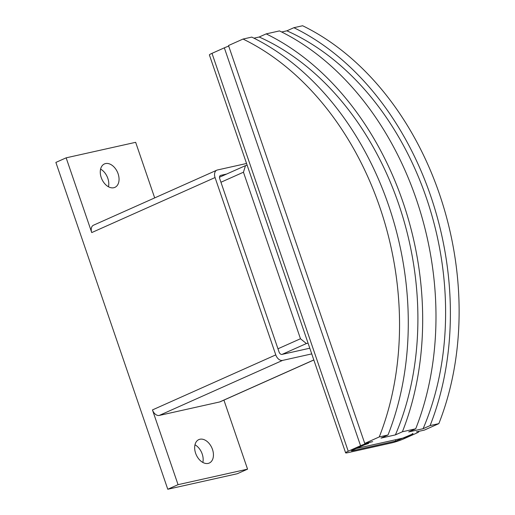 <?xml version="1.0" encoding="UTF-8"?>
<svg xmlns="http://www.w3.org/2000/svg" width="515" height="515" viewBox="0 0 515 515"><rect width="100%" height="100%" fill="white"/><g stroke="black" fill="none" stroke-linecap="round" stroke-linejoin="round"><path stroke-width="0.77" d="M199.91 439.25A12.83 8.555 -114 0 1 212.193 448.636A12.83 8.555 -114 0 1 209.277 463.043A12.83 8.555 -114 0 1 208.182 463.41A12.83 8.555 -114 0 1 195.906 454.018A12.83 8.555 -114 0 1 198.816 439.61A12.83 8.555 -114 0 1 199.91 439.25M202.846 462.444A12.83 8.555 66 0 0 194.973 444.799M105.53 163.577A12.83 8.555 -114 0 1 117.806 172.963A12.83 8.555 -114 0 1 114.89 187.37A12.83 8.555 -114 0 1 113.796 187.73A12.83 8.555 -114 0 1 101.519 178.345A12.83 8.555 -114 0 1 104.436 163.937A12.83 8.555 -114 0 1 105.53 163.577M108.465 186.771A12.83 8.555 66 0 0 100.586 169.12M309.798 348.211L282.027 354.41A3.019 2.015 -114 0 1 279.066 352.009L219.712 178.647A3.019 2.015 -114 0 1 220.465 175.448A3.019 2.015 -114 0 1 220.723 175.364L226.651 174.044M313.835 359.991L220.227 401.764A6.946 4.629 -114 0 1 219.641 401.964L159.264 415.438A6.946 4.629 -114 0 1 152.459 409.921L275.776 354.887L215.058 177.546A6.946 4.629 -114 0 1 216.796 170.188A6.946 4.629 -114 0 1 217.388 169.989L246.55 163.48M311.742 353.895L282.581 360.403A6.946 4.629 -114 0 1 275.776 354.887M223.922 400.116L247.561 469.152L178.055 484.667L167.774 489.25L55.878 162.418L66.152 157.835L91.741 232.58A6.946 4.629 -114 0 1 93.479 225.216L216.796 170.188M66.152 157.835L135.657 142.32L154.687 197.902M167.774 489.25L237.28 473.736L247.561 469.152M178.055 484.667L152.459 409.921M253.959 38.174L259.18 37.009L266.178 33.887A271.714 200.734 77.4 0 1 402.402 431.763L395.404 434.885L381.01 438.104L388.007 434.982A271.714 200.734 -102.6 0 0 251.777 37.099L243.041 39.05L228.512 45.532L364.742 443.415L372.68 441.638A9.058 0.908 -18.9 0 0 360.558 445.72L348.23 451.224L212 53.341A9.058 0.908 161.1 0 0 209.393 54.944L345.617 452.827A9.058 0.908 -18.9 0 1 348.23 451.224M368.573 443.473L364.53 444.831L368.573 443.473M266.178 33.887L279.484 30.913A271.714 200.734 -102.6 0 1 415.708 428.795L408.71 431.918L423.111 428.705L430.109 425.583L438.844 423.633A271.714 200.734 -102.6 0 0 302.62 25.75L293.878 27.701A271.714 200.734 77.4 0 1 430.109 425.583M281.66 31.988L286.881 30.823L293.878 27.701M364.53 444.831L352.202 450.335L351.327 450.87L352.131 450.812L395.823 441.059L412.193 434.197L412.264 433.72L413.062 433.662L412.193 434.197L403.972 437.866L356.309 448.501M345.617 452.827A9.058 0.908 -18.9 0 0 348.018 452.646L391.709 442.894A9.058 0.908 -18.9 0 0 403.831 438.812L416.165 433.308A9.058 0.908 -18.9 0 0 418.779 431.705A9.058 0.908 -18.9 0 0 416.371 431.885L424.315 430.115L438.844 423.633M402.402 431.763L415.708 428.795M364.742 443.415L379.265 436.932L388.007 434.982M243.041 39.05A271.714 200.734 77.4 0 1 379.265 436.932M259.18 37.009A265.373 196.048 77.4 0 1 395.404 434.885M286.881 30.823A265.373 196.048 77.4 0 1 423.111 428.705M228.712 46.105A9.058 0.908 161.1 0 0 224.334 47.837L212 53.341M308.073 343.17L306.393 343.544L300.477 338.748L243.453 172.21L245.481 165.637L247.161 165.264M277.965 348.79L300.477 338.748M282.059 354.404L306.393 343.544M220.948 182.252L243.453 172.21M219.487 177.237L245.481 165.637M220.233 175.583L220.723 175.364M219.641 401.964L313.809 359.934M159.264 415.438L282.581 360.403M91.741 232.58L215.058 177.546M399.859 439.701L399.569 438.844M360.558 445.72L224.334 47.837M395.823 441.059L395.385 439.784M352.131 450.812L351.996 450.432M418.779 431.705L418.663 431.377"/></g></svg>
